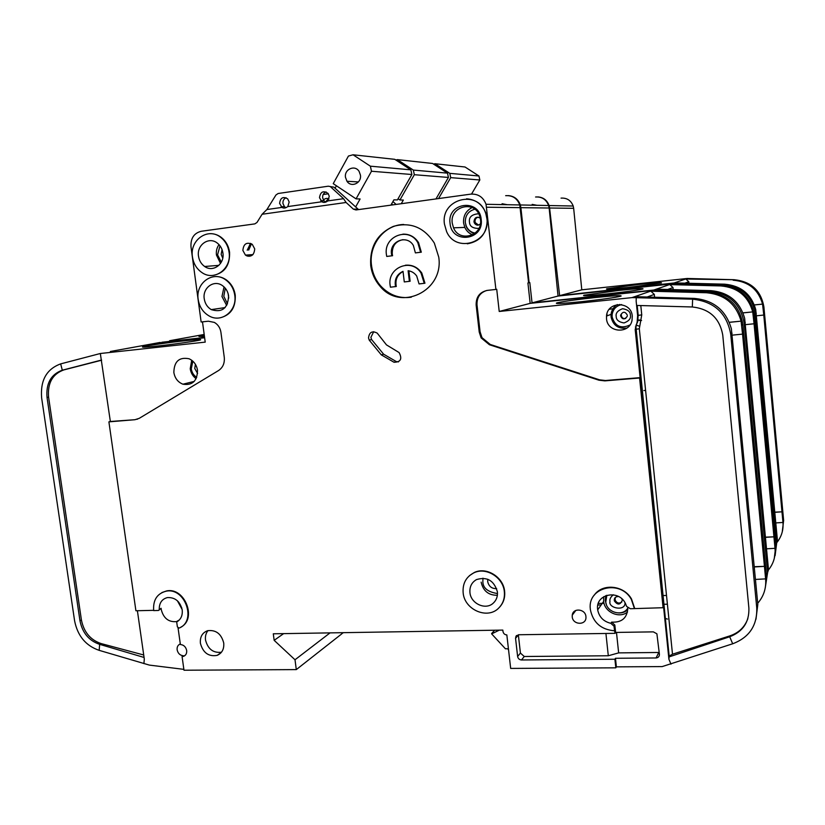 <?xml version="1.0" encoding="UTF-8"?>
<svg xmlns="http://www.w3.org/2000/svg" width="825" height="825" viewBox="0 0 825 825"><rect width="100%" height="100%" fill="white"/><g stroke="black" fill="none" stroke-linecap="round" stroke-linejoin="round"><path stroke-width="1.24" d="M204.456 336.517L198.959 336.456L204.311 335.424M607.324 293.906C589.174 295.752 581.419 296.185 584.038 295.206L618.76 290.452C635.941 288.688 644.005 288.183 642.964 288.967C638.086 290.183 626.206 291.833 607.324 293.906M653.977 289.977L671.344 283.955L558.04 296.051L532.042 302.868L654.442 289.967L656.679 289.183L710.81 290.647C728.516 292.246 739.798 301.476 744.655 318.316L768.498 569.652L767.611 572.54L744.181 323.256C740.716 304.033 729.135 293.38 709.438 291.297L709.397 292.153M765.445 537.158L773.933 536.827L754.06 323.771L745.491 324.648M768.384 570.023C773.448 563.774 775.655 556.576 775.026 548.45L773.933 536.827L765.466 537.343M774.273 558.453L775.789 545.933L754.267 314.903C751.08 297.124 740.345 287.286 722.061 285.378L720.875 285.935L669.828 284.615L672.994 287.533L673.2 289.637M742.985 312.85L752.73 311.902L754.06 323.771M743.005 312.912L752.73 311.902C748.172 296.072 737.55 287.42 720.875 285.935M532.042 302.868L529.805 282.583L529.124 282.717L520.874 207.663L549.151 208.013L558.04 296.051M671.344 283.955L722.061 285.378M654.442 289.967L657.917 290.534M765.249 587.895L767.611 572.54M766.549 548.821L775.005 548.316M549.151 208.013L548.635 205.528C546.253 199.454 541.901 196.618 535.58 197M520.874 207.663L520.317 204.961C518.172 199.176 514.13 196.051 508.21 195.597M341.736 633.27L342.457 632.682M602.198 597.774L603.622 597.733M528.608 282.779L529.124 282.717M391.638 203.837L392.782 204.878M502.074 203.723L507.272 204.703M657.927 290.06L709.438 291.297L710.81 290.647M662.949 595.547L666.507 595.454M204.59 337.477L161.803 342.262M169.599 340.725L204.177 334.455M343.282 632.662L342.53 633.26M396.113 204.425L392.937 201.547M496.753 204.497L506.993 204.703L496.753 204.497M401.249 203.713L403.332 200.062L399.929 199.98L398.073 198.753M447.49 173.147L432.568 163.463L397.341 159.617L413.325 170.063L447.49 173.147L448.429 177.447L414.346 174.704L413.325 170.063M414.346 174.704L399.929 199.98M395.835 160.019L397.341 159.617M435.982 198.928L448.429 177.447M628.918 287.389C612.109 289.121 604.746 289.585 606.839 288.771L638.643 284.46C654.617 282.789 662.227 282.274 661.485 282.923L628.918 287.389M672.396 283.594L687.132 278.479L581.79 289.833L559.628 295.639L674.716 282.913L724.608 284.182C740.912 285.625 751.276 294.071 755.731 309.519L777.449 540.561L776.696 542.994L755.37 313.985C752.214 296.361 741.582 286.605 723.453 284.728L723.432 285.44M774.799 512.16L781.976 511.83L763.775 315.047L756.535 315.8M776.82 542.592C781.502 536.776 783.554 530.104 782.977 522.576L781.976 511.83L774.819 512.304M782.244 531.939L783.637 520.431L763.898 306.921C760.97 290.524 751.059 281.449 734.147 279.716L685.874 279.036L688.792 281.738L688.947 283.274M754.359 304.91L762.558 304.105L763.775 315.047M754.38 304.961L762.558 304.105C758.361 289.513 748.553 281.542 733.126 280.191M559.628 295.639L549.594 208.013L573.664 208.312L581.79 289.833M687.132 278.479L734.147 279.716M672.829 283.573L676.036 284.048M775.108 555.637L776.696 542.994M775.799 522.916L782.966 522.462M573.664 208.312L573.189 206.023C570.993 200.403 566.94 197.763 561.041 198.124M549.594 208.013L549.079 205.538C547.119 200.227 543.386 197.35 537.91 196.917M532.187 204.394L536.993 205.301M676.046 283.656L723.453 284.728L724.608 284.182M527.268 205.105L536.766 205.291M478.964 175.993L465.042 167.001L434.93 163.721L449.78 173.353L478.964 175.993L479.83 179.984L450.708 177.633L449.78 173.353M450.708 177.633L438.56 198.567M433.537 164.093L434.93 163.721M471.549 194.05L479.83 179.984M637.993 320.358L639.942 320.244M629.784 325.246L628.361 325.957M325.349 202.238L328.371 198.701M322.493 202.094L323.039 200.712M323.452 200.104C325.05 198.34 326.906 197.969 329 199.011M285.893 207.694L284.46 206.673L282.944 203.455C282.769 200.712 283.81 198.804 286.089 197.732M287.791 206.58L289.173 202.042L287.729 198.897C283.078 196.195 280.376 197.701 279.603 203.414L282.057 207.395C283.552 208.508 285.46 208.24 287.791 206.58L321.977 201.743C323.555 202.868 325.504 202.589 327.855 200.908L343.561 198.691L346.088 202.476L353.358 209.127L355.957 209.952L470.693 194.143C478.098 193.679 483.213 197.051 486.038 204.28L495.907 289.441L496.722 289.276L499.218 311.468L530.166 303.363L527.918 282.965L528.608 282.82L519.781 204.951C517.203 198.351 512.49 195.257 505.663 195.68M325.72 202.115L323.895 200.722L322.647 197.794C322.482 194.917 323.627 192.957 326.081 191.916M327.855 200.908L329.278 196.319L328.113 193.473C323.328 190.286 320.461 191.699 319.492 197.711L321.977 201.743M204.239 298.794C202.362 288.018 213.809 279.469 222.245 285.481C225.782 287.925 227.906 291.4 228.608 295.927C227.875 308.364 222.09 312.923 211.252 309.612C207.353 307.23 205.013 303.631 204.239 298.794M198.505 256.204C196.525 244.912 208.952 236.177 217.346 243.127C220.43 245.572 222.286 248.872 222.915 253.017C224.792 264.062 213.015 272.673 204.672 266.496C201.259 264.072 199.196 260.638 198.505 256.204M420.585 252.254L415.398 252.893L421.307 252.192L420.585 252.254L417.832 242.705C408.901 226.236 383.295 236.197 386.42 254.626L386.729 256.431L387.502 256.358L392.587 255.729L392.257 253.935C392.071 245.943 395.639 241.189 402.982 239.662M415.398 252.893L413.366 245.479C407.014 234.176 389.328 241.178 391.483 253.997L391.823 255.802L386.729 256.431M421.307 252.192L418.564 242.653C414.738 236.775 409.499 233.939 402.868 234.145M421.059 273.106L421.781 273.013L424.957 283.212L424.246 283.326L421.059 273.106C411.685 257.472 387.08 267.475 390.132 285.398L390.431 287.193L396.278 286.502C395.031 279.675 397.289 274.684 403.033 271.538M421.781 273.013C417.605 267.187 412.129 264.588 405.374 265.227M424.246 283.326L419.069 283.924L416.707 276.024C414.521 272.972 411.654 271.208 408.117 270.734L409.375 281.346L404.281 281.933L403.012 271.343C396.763 274.302 394.267 279.397 395.526 286.615M450.058 223.4C446.81 202.517 479.459 198.021 481.181 219.347C484.244 240.457 451.657 244.458 450.058 223.4M452.255 223.204C449.512 206.343 474.757 199.671 479.727 216.129L480.49 219.522C483.027 235.775 459.442 242.87 453.523 227.824L452.255 223.204M469.941 592.577C469.507 586.73 471.683 582.409 476.479 579.593C487.09 576.438 494.062 580.511 497.403 591.845C497.815 596.454 496.423 600.229 493.226 603.178C485.595 610.459 470.776 603.642 469.941 592.577M639.983 320.038L638.045 320.048M192.844 361.185L191.266 368.816C191.885 372.58 193.7 375.427 196.721 377.365M606.818 595.268L605.746 602.271C606.983 612.697 622.689 616.914 627.804 608.097M248.243 256.317L247.717 254.956M249.748 256.307L249.181 254.853M178.52 601.92L181.778 607.881M228.102 293.545L228.742 298.083M219.997 245.798L217.563 254.832L221.317 262.154M487.792 579.243L487.688 581.594C488.833 586.462 491.824 588.803 496.66 588.617M625.639 318.512C623.318 318.873 621.885 317.903 621.338 315.604L621.349 314.779L620.658 315.057L620.637 315.892C622.72 319.739 624.948 319.832 627.309 316.161C624.649 319.822 622.421 319.739 620.606 315.903L620.658 315.057C622.958 311.283 625.195 311.334 627.34 315.222M474.798 209.22C468.28 211.076 465.125 215.531 465.31 222.606L466.3 226.246C468.146 230.123 471.116 232.403 475.19 233.093M345.479 177.334C344.097 169.197 355.008 164.433 359.123 171.435L360.442 175.127C361.783 183.15 351.202 187.925 346.974 181.273L345.479 177.334M621.854 601.992C618.967 603.869 616.708 603.178 615.079 599.93L615.254 597.496M478.51 225.05L475.303 222.678L475.014 221.574C474.963 219.213 476.025 217.738 478.211 217.161M621.689 304.631C616.244 305.776 613.058 309.097 612.129 314.583L612.129 316.944C615.058 326.391 621.008 329.072 629.98 324.978M495.907 289.441L487.369 290.379C479.727 292.05 475.984 296.938 476.149 305.064L479.222 332.042L481.14 337.91L489.421 344.737L598.929 380.191L604.828 380.872L639.581 378.005L663.094 607.716L630.352 608.737L626.629 606.447L625.536 603.704C619.049 588.978 595.176 594.031 597.63 609.428L597.682 609.881C599.156 617.059 603.539 621.545 610.84 623.329L611.624 622.122C621.926 622.658 627.309 617.904 627.784 607.86M158.926 610.201L161.081 608.283L161.205 609.438C163.484 618.245 168.578 622.298 176.498 621.607L178.087 621.07M159.225 609.304C159.225 602.92 161.968 599.002 167.454 597.568C175.148 597.269 180.067 601.384 182.212 609.923C182.737 615.502 180.902 619.513 176.684 621.937L177.385 626.907L179.087 628.083C197.093 621.256 185.027 587.029 166.072 591.205C157.07 593.577 152.934 600.043 153.677 610.603L158.431 610.469L161.081 608.283M197.505 370.239C196.546 364.753 193.741 360.927 189.09 358.772C179.18 356.833 174.106 361.412 173.848 372.508C174.9 378.304 177.932 382.202 182.933 384.202C192.472 385.615 197.33 380.964 197.505 370.239M496.475 204.487L506.725 204.693M499.383 607.375C503.467 603.023 505.22 597.682 504.622 591.36C503.467 577.036 486.327 566.507 474.231 572.529L469.435 575.664M463.145 592.752C464.403 609.84 487.73 619.895 498.857 607.912C503.106 603.539 504.931 598.115 504.333 591.659C503.168 577.325 486.018 566.785 473.921 572.808C466.084 576.861 462.495 583.512 463.145 592.752M254.719 248.913L252.285 244.365C246.665 241.777 243.53 243.808 242.87 250.449L245.448 255.111C251.017 257.524 254.1 255.461 254.719 248.913M467.332 243.818C480.686 241.385 487.317 232.97 487.214 218.594L486.224 213.984C482.656 204.59 476.097 199.526 466.558 198.784M444.458 224.132L446.583 231.536C455.792 253.615 490.627 242.808 486.894 218.604L485.904 213.995C478.82 188.729 440.251 198.578 444.458 224.132M438.745 257.111L434.332 243.086C424.132 227.298 410.479 221.729 393.37 226.38C377.262 233.722 369.713 246.716 370.703 265.361C371.724 273.199 374.746 280.057 379.768 285.914C400.115 311.902 444.108 291.215 438.745 257.111M411.304 297.206C399.31 298.836 389.06 295.041 380.552 285.801C375.53 279.943 372.518 273.106 371.498 265.279C368.558 244.984 384.285 224.761 403.776 224.483M223.73 642.984C221.286 633.796 215.923 629.692 207.642 630.692C202.311 632.682 199.898 636.879 200.403 643.304C203.032 652.822 208.601 656.844 217.119 655.38C222.028 653.214 224.235 649.089 223.73 642.984M221.451 652.235C213.232 653.183 207.921 649.12 205.518 640.056C205.074 636.343 205.889 633.198 207.993 630.599M213.221 275.364C224.586 273.085 230.031 265.361 229.567 252.192C228.649 246.077 225.937 241.189 221.43 237.528C217.893 234.816 214.015 233.537 209.828 233.692M192.462 256.998C193.524 263.752 196.68 268.95 201.939 272.57C214.428 281.552 231.856 268.692 229.072 252.223C228.154 246.108 225.442 241.209 220.935 237.548C208.343 226.823 189.441 239.951 192.462 256.998M585.925 616.553C585.441 608.819 572.983 607.571 572.261 615.141L572.23 616.822C572.777 625.092 586.317 625.567 585.967 617.275L585.925 616.553M368.528 337.951L369.229 340.137L381.294 354.853L394.03 362.257C400.723 362.123 402.404 358.896 399.104 352.574L386.461 344.871L377.211 333.114C372.168 330.547 369.27 332.155 368.528 337.951M398.475 361.897L396.278 361.556L383.604 354.183L371.58 339.539L370.889 337.373L373.704 331.691M220.151 317.8C230.773 315.098 235.795 307.539 235.238 295.144C234.207 288.482 231.113 283.305 225.947 279.634C222.286 277.221 218.408 276.231 214.294 276.643M198.196 299.496C199.403 306.869 202.991 312.324 208.972 315.862C221.44 323.431 237.373 310.86 234.754 295.206C233.722 288.533 230.629 283.357 225.462 279.685C212.778 270.363 195.35 283.233 198.196 299.496M180.304 643.954C177.942 644.933 176.88 646.882 177.127 649.801C177.963 653.441 180.046 655.432 183.387 655.762L182.078 656.597L183.501 656.36C185.862 655.38 186.914 653.431 186.677 650.502C185.831 646.841 183.738 644.851 180.386 644.531L178.066 627.98M634.642 608.324L631.507 599.002C623.813 585.1 602.302 583.069 594.206 595.238M634.446 608.644L631.3 599.321C620.524 579.356 587.926 586.926 590.257 608.448L590.349 609.582C593.051 622.617 601.126 629.692 614.573 630.785L614.037 626.227L610.84 623.329M156.595 346.118C173.693 344.355 198.588 340.797 200.527 339.859C201.63 339.271 196.835 339.529 186.141 340.632C170.136 342.293 146.737 345.582 143.014 346.717C140.745 347.469 145.272 347.263 156.595 346.118M632.28 316.15C631.373 300.991 607.252 301.053 606.509 316.088L606.519 318.718C607.293 332.815 629.506 334.362 632.022 320.368L632.28 316.15M614.821 308.385L609.221 309.323M581.625 301.661C602.229 299.413 615.347 297.567 620.998 296.144C622.432 295.185 613.862 295.649 595.279 297.536C576.458 299.588 563.722 301.352 557.071 302.827C553.74 304.012 561.918 303.621 581.625 301.661M607.014 315.892L606.983 313.861M645.593 390.411L643.882 390.545M732.239 335.146L742.552 334.115L764.435 566.373L754.236 566.692M755.968 619.276L757.824 604.405L731.383 328.855C726.031 310.344 713.656 300.187 694.279 298.403L635.137 296.67L632.435 297.608L692.618 299.176L694.279 298.403M754.267 566.94L764.435 566.373L765.61 578.882L755.452 579.428M757.711 603.25C763.702 596.362 766.342 588.287 765.621 579.016L765.61 578.882M765.621 579.016L766.538 576.025L742.851 324.349C739.355 304.941 727.671 294.185 707.778 292.071L653.194 290.4L650.873 291.204L654.318 294.401L654.596 297.237M742.552 334.115L741.077 321.152L729.31 322.276M614.573 630.785L615.089 633.332L518.636 634.755L515.996 636.219L515.553 638.313L517.626 656.504C518.079 658.618 519.368 659.773 521.493 659.969L614.903 659.237L615.821 667.827L616.378 666.858L662.176 666.59L732.683 643.778C749.275 637.457 757.298 625.494 756.752 607.881L730.744 334.383C726.918 313.252 714.202 301.517 692.618 299.176L692.33 306.972L636.601 305.446L636.147 301.063L637.632 315.624L637.158 322.028L635.198 329.557L640.107 377.633L605.426 380.511L599.538 379.82L490.246 344.458L481.986 337.642L480.078 331.784L477.005 304.868C476.737 297.485 479.975 292.689 486.719 290.472M530.166 303.363L652.719 290.421L631.929 297.629L499.218 311.468M636.147 301.063L636.25 297.722M641.572 320.502L640.53 320.492M639.901 320.44L639.127 320.337M729.341 322.348L741.077 321.152C736.086 303.858 724.515 294.391 706.355 292.741L650.873 291.204M667.332 604.199L663.847 604.271M604.013 603.322L598.29 603.446M692.33 306.972C709.562 308.87 719.709 318.254 722.762 335.115L748.883 608.046C749.347 622.102 742.943 631.672 729.692 636.756L732.683 643.778M663.094 607.716L663.558 606.86L668.92 659.299L669.168 656.03L672.499 654.204L639.313 328.752L641.747 314.861L638.158 315.397L637.694 321.791L635.91 325.463M639.581 378.005L640.107 377.633M180.819 627.165C197.34 619.008 184.718 586.905 166.578 590.937L161.927 592.546M615.821 667.827L510.675 668.415L506.839 634.93C504.714 634.755 503.436 633.6 502.982 631.486L502.817 630.094L273.292 633.796L274.158 640.334L295.01 659.773L296.299 669.601L183.985 670.22L182.078 656.597M358.586 209.591L333.888 187.162L328.226 186.203L278.138 193.504L275.952 194.989L266.898 209.54L262.092 214.263L346.088 202.476M262.092 214.263L257.018 222.43L254.853 223.884L201.228 231.278C193.988 233.135 190.575 238.281 190.977 246.727L201.135 321.998L208.374 321.203L214.366 322.41C218.006 324.534 220.203 327.824 220.925 332.3L224.266 357.318C224.802 363.196 222.884 367.61 218.512 370.559L139.26 418.327L134.98 419.708L110.354 421.472L100.33 353.502L205.219 342.127L202.486 321.853M153.636 610.335L135.908 610.758L108.9 421.864L134.98 419.708M391.401 204.249L392.184 204.961M341.663 632.692L341.808 633.827L296.299 669.601M616.378 666.858L615.471 658.278L656.05 657.958C658.288 657.721 659.412 656.504 659.412 654.308L656.896 633.806L653.359 631.868L615.646 632.435L614.811 625.01L611.624 622.122M670.993 664.156L668.92 659.299M668.693 657.03L729.692 636.756L730.022 635.827L672.499 654.204M747.852 618.657C744.748 627.093 738.798 632.816 730.022 635.827M619.843 305.054L621.369 304.58M204.621 337.734L153.481 343.654M101.578 360.03L62.298 370.208L60.668 363.887C46.551 369.053 40.208 380.407 41.642 397.949L74.601 620.864C77.643 635.962 85.841 645.789 99.175 650.347L149.356 665.094L183.862 669.364M110.364 351.481L160.225 342.427M143.725 654.988L101.083 643.562C90.41 639.942 83.851 632.094 81.417 620.008L79.963 620.751L47.035 397.454L48.582 397.114C47.458 383.078 52.532 374.014 63.824 369.909L101.609 360.216M63.824 369.909L62.298 370.208C50.995 374.313 45.901 383.398 47.035 397.454M79.963 620.751C82.407 632.857 88.966 640.726 99.66 644.356L99.175 650.347M137.517 419.162L136.393 419.317M60.668 363.887L100.33 353.502M81.417 620.008L48.582 397.114M101.083 643.562L99.66 644.356L144.076 657.453M137.393 610.717L144.303 659.072L143.911 663.62M108.9 421.864L110.354 421.472M266.898 209.54L282.057 207.395M330.784 187.017L343.561 198.691M615.646 632.435L615.089 633.332M605.921 633.466L608.303 655.762L524.257 656.494L520.42 653.06L518.347 634.776M615.471 658.278L614.903 659.237M659.227 652.472L618.647 652.884L616.481 632.424M608.303 655.762L618.647 652.884M283.625 633.631L274.158 640.334M295.01 659.773L330.052 632.878M177.715 621.338L176.684 621.937M572.715 613.532L573.488 613.522M598.094 608.768L597.568 608.809M600.765 604.983L597.847 605.045M667.538 619.07L665.301 618.502M508.427 648.759L505.426 648.79L491.659 633.899L499.311 630.145M390.895 205.136L393.917 199.825L397.403 199.918L411.881 174.508L410.85 169.837L394.793 159.338L353.048 154.78L348.439 156.049L333.238 183.655L356.06 198.866L360.102 198.969L355.616 206.993M356.06 198.866L371.487 171.249L370.363 166.176L353.048 154.78M370.363 166.176L410.85 169.837M485.595 212.293L485.069 211.798M371.487 171.249L411.881 174.508M336.404 185.759L335.043 188.213M248.686 250.099L251.47 243.787M508.561 649.966L507.726 648.77M494.67 630.228L491.618 633.548M247.222 250.192L250.532 243.344M409.375 281.346L410.118 281.243L408.88 270.847M391.823 255.802L392.587 255.729M328.34 193.792L323.173 194.535M745.274 322.348L744.181 323.256M775.026 548.45L775.789 545.933M754.267 314.903L753.308 315.686M667.693 289.482L672.994 287.533M669.828 284.615L671.777 283.934M756.298 313.222L755.37 313.985M782.977 522.576L783.637 520.431M763.898 306.921L763.094 307.591M684.884 283.171L688.792 281.738M685.874 279.036L687.534 278.458M196.133 378.685C192.864 376.303 190.895 373.003 190.224 368.785L191.72 360.257M627.835 609.592C625.556 611.872 622.514 613.006 618.719 612.985M606.344 604.488L605.292 600.579L605.767 595.64M627.536 612.026C619.451 618.874 604.673 612.284 603.632 601.456L603.807 596.619L603.632 601.456L597.682 609.881M246.83 255.018L247.191 256.059M182.129 609.438L177.406 600.786M227.514 303.92L223.792 296.288L225.287 288.224M226.679 305.518L221.966 296.515L224.039 286.883M220.512 263.453L216.449 255.038C215.995 251.12 216.841 247.644 218.996 244.612M497.496 593.546C487.843 592.01 482.965 588.07 482.862 581.738L482.965 578.181M497.382 595.279C488.575 595.372 483.161 590.989 481.14 582.151M474.344 233.753C469.322 231.536 466.465 228.566 465.774 224.843M472.56 234.836C469.054 233.434 466.465 230.959 464.795 227.411L463.567 222.905C463.165 215.82 466.012 210.705 472.106 207.58M630.403 315.129C630.424 311.737 627.804 309.592 622.566 308.705C617.626 310.623 615.502 313.232 616.213 316.542C616.203 319.914 618.802 322.059 624.03 322.957C628.98 321.059 631.104 318.45 630.403 315.129M195.401 364.299L194.762 368.476L197.598 373.467M615.017 597.754L614.388 600.94C617.543 605.168 620.122 605.045 622.143 600.569M613.346 594.794C610.572 597.053 609.458 599.28 609.995 601.466C608.004 608.138 625.453 611.758 625.051 602.797M222.059 249.583L221.162 254.368L222.75 258.153M480.284 218.171C476.706 216.305 474.602 217.449 473.963 221.595L474.251 222.709C475.375 224.823 477.036 225.503 479.243 224.74M478.675 213.757C471.817 214.314 468.744 217.088 469.466 222.069C469.621 226.349 472.766 228.463 478.902 228.401M626.907 328.061C618.296 329.113 613.027 325.401 611.077 316.924L611.067 314.346C611.603 310.076 613.687 306.817 617.337 304.569M369.229 340.137L371.58 339.539M741.716 325.287L742.851 324.349M730.744 334.383L732.064 333.279M757.824 604.405L756.752 607.881M520.348 207.653L486.657 207.23M654.318 294.401L647.161 297.021M706.355 292.741L707.778 292.071M637.632 315.624L638.158 315.397L637.148 305.456M635.198 329.557L636.446 325.215L639.736 326.298M639.313 328.752L635.735 329.299L669.147 656.081M605.426 380.511L604.828 380.872M599.538 379.82L598.929 380.191M490.246 344.458L489.421 344.737M480.078 331.784L479.222 332.042M477.005 304.868L476.149 305.064M641.747 314.861L640.798 305.559M357.978 209.148L353.358 209.127M614.151 626.814L614.924 625.597M518.368 635.013L515.553 638.313M517.626 656.504L520.42 653.06M524.257 656.494L521.493 659.969M656.05 657.958L658.773 652.503M396.278 361.556L394.03 362.257M584.244 295.732L584.038 295.206M520.317 204.961L548.635 205.528M549.079 205.538L573.189 206.023M246.128 255.069L246.314 255.678M472.622 234.805C469.085 233.392 466.476 230.928 464.795 227.411L453.523 227.824M621.916 599.259L621.617 598.641M618.564 596.527C615.625 596.547 614.192 597.836 614.274 600.373L614.388 600.94L615.079 599.93M606.509 316.088L611.067 314.346L611.088 316.924C613.006 325.318 618.296 329.02 626.959 328.02M417.832 242.705L418.564 242.653M575.84 610.428L572.261 615.141M619.565 305.157L619.678 304.415M557.329 303.507L557.071 302.827M637.158 322.028L638.199 315.377L637.189 305.467M669.168 656.03L635.92 326.659L635.384 326.917M481.14 337.91L481.986 337.642M519.781 204.951L486.038 204.28M515.996 636.219L516.615 635.498M185.336 655.184L183.501 656.36M383.604 354.183L381.294 354.853M220.997 652.781L217.119 655.38M380.552 285.801L379.768 285.914M252.976 254.595L245.448 255.111M194.226 381.408L182.933 384.202M179.355 619.946L176.498 621.607M614.811 625.01L614.037 626.227M475.303 222.678L474.251 222.709C476.19 225.565 478.242 225.926 480.397 223.781M346.974 181.273L358.411 181.933M494.505 601.879L493.226 603.178M218.893 265.351L204.672 266.496M225.101 307.591L211.252 309.612M320.75 200.661L323.895 200.722M281.129 206.642L284.46 206.673"/></g></svg>

